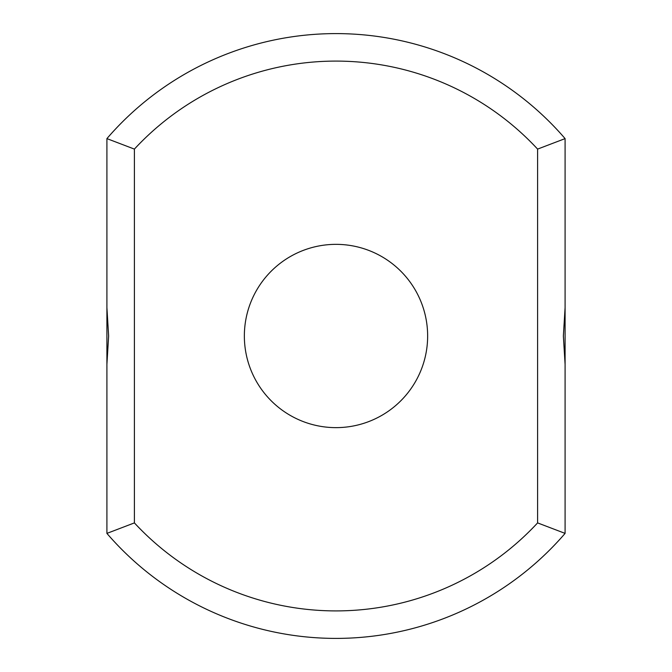 <?xml version="1.0" encoding="UTF-8"?>
<svg xmlns="http://www.w3.org/2000/svg" width="672" height="672" viewBox="0 0 672 672"><rect width="100%" height="100%" fill="white"/><g stroke="black" fill="none" stroke-linecap="round" stroke-linejoin="round"><path stroke-width="1.01" d="M565.093 307.591L565.093 138.608A302.4 302.4 0 0 0 106.907 138.608L134.4 149.1L134.4 522.9A274.907 274.907 0 0 0 537.6 522.9L565.093 533.392L565.093 307.591L563.371 336L565.093 364.409M565.093 138.608L537.6 149.1A274.907 274.907 0 0 0 134.4 149.1M106.907 138.608L106.907 307.591L108.629 336L106.907 364.409L106.907 307.591M106.907 364.409L106.907 533.392A302.4 302.4 0 0 0 565.093 533.392M537.6 149.1L537.6 522.9M336 427.636A91.636 91.636 0 0 0 415.363 290.178A91.636 91.636 0 0 0 256.637 290.178A91.636 91.636 0 0 0 336 427.636M106.907 533.392L134.4 522.9"/></g></svg>
